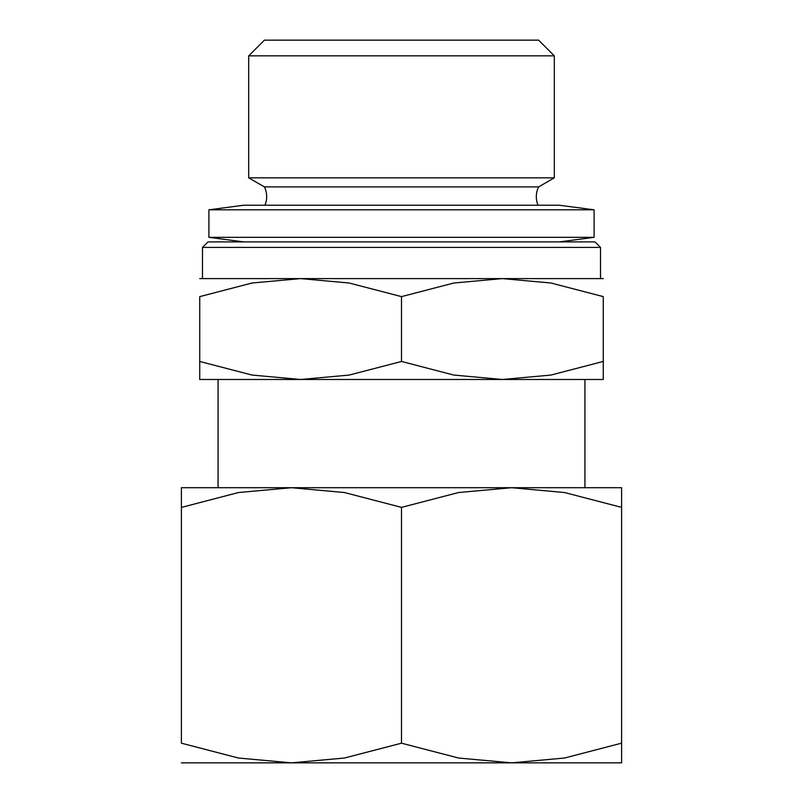 <?xml version="1.0" encoding="UTF-8"?>
<svg xmlns="http://www.w3.org/2000/svg" width="803" height="803" viewBox="0 0 803 803"><rect width="100%" height="100%" fill="white"/><g stroke="black" fill="none" stroke-linecap="round" stroke-linejoin="round"><path stroke-width="1.2" d="M538.05 205.227A22.012 22.012 0 0 1 538.612 186.888L264.388 186.888A22.012 22.012 0 0 1 264.95 205.227M202.486 247.414L207.987 241.914L595.013 241.914L600.514 247.414L202.486 247.414L202.486 278.601M594.1 237.327L208.9 237.327L208.9 209.814L594.1 209.814L594.1 237.327L559.239 241.914M594.1 209.814L559.239 205.227L243.761 205.227L208.9 209.814M554.311 177.824L248.689 177.824L248.689 55.849L554.311 55.849L554.311 177.824L538.612 186.888M554.311 55.849L538.612 40.15L264.388 40.15L248.689 55.849M603.264 278.601L502.387 278.601L550.978 283.017L603.264 296.618L603.264 361.46C603.264 385.591 603.264 385.591 603.264 361.43L550.978 375.061L502.387 379.488L453.785 375.061L401.5 361.46L349.215 375.061L300.613 379.488L603.264 379.488M401.5 278.601L300.613 278.601L349.215 283.017L401.5 296.618L453.785 283.017L502.387 278.601L401.5 278.601M621.612 487.712L511.551 487.712L564.569 492.54L621.612 507.376C621.612 481.057 621.612 481.057 621.612 507.416L621.612 743.187C621.612 769.515 621.612 769.515 621.612 743.156L564.569 758.022L511.551 762.85L458.543 758.022L401.5 743.187L344.457 758.022L291.449 762.85L621.612 762.85M401.5 487.712L291.449 487.712L344.457 492.54L401.5 507.376L458.543 492.54L511.551 487.712L401.5 487.712M181.388 762.85L291.449 762.85L238.431 758.022L181.388 743.187L181.388 507.376C181.388 481.057 181.388 481.057 181.388 507.416L238.431 492.54L291.449 487.712L181.388 487.712M181.388 743.156C181.388 769.515 181.388 769.515 181.388 743.156M401.5 507.376L401.5 743.187M199.736 379.488L300.613 379.488L252.022 375.061L199.736 361.46C199.736 385.591 199.736 385.591 199.736 361.43L199.736 296.618L252.022 283.017L300.613 278.601L199.736 278.601M603.264 296.658C603.264 272.498 603.264 272.498 603.264 296.658M199.736 296.658C199.736 272.498 199.736 272.498 199.736 296.658M401.5 296.618L401.5 361.46M600.514 247.414L600.514 278.601M218.075 379.488L218.075 487.712M584.925 379.488L584.925 487.712M264.388 186.888L248.689 177.824M243.761 241.914L208.9 237.327"/></g></svg>
